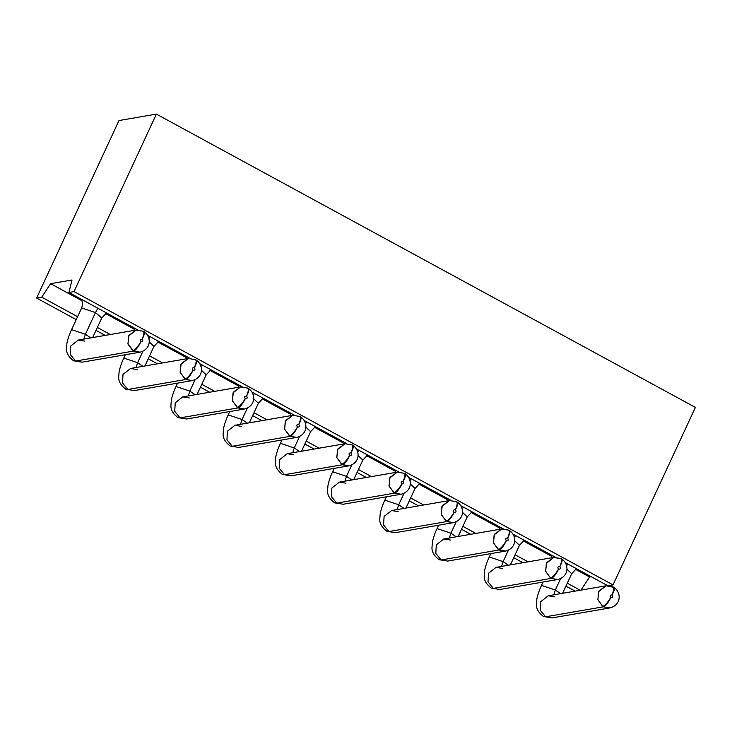 <?xml version="1.0" encoding="UTF-8"?>
<svg xmlns="http://www.w3.org/2000/svg" width="732" height="732" viewBox="0 0 732 732"><rect width="100%" height="100%" fill="white"/><g stroke="black" fill="none" stroke-linecap="round" stroke-linejoin="round"><path stroke-width="1.1" d="M72.047 279.981L68.909 292.471L74.014 291.592L156.401 114.101L118.987 120.551L36.6 298.052L41.706 297.165L50.618 283.687L72.047 279.981L50.618 283.687L41.706 297.165L36.6 298.052L76.238 319.619L36.6 298.052L118.987 120.551L156.401 114.101L74.014 291.592L68.909 292.471L72.047 279.981M96.002 330.379L105.243 335.402L96.002 330.379M148.221 358.79L157.462 363.813L148.221 358.79M200.431 387.201L209.672 392.233L200.431 387.201M252.65 415.62L261.882 420.644L252.65 415.62M304.86 444.031L314.101 449.064L304.86 444.031M357.079 472.442L366.311 477.474L357.079 472.442M409.289 500.862L418.53 505.885L409.289 500.862M461.508 529.273L470.74 534.305L461.508 529.273M513.718 557.692L522.959 562.716L513.718 557.692M565.937 586.103L575.169 591.127L565.937 586.103M580.275 590.248L567.291 583.184L580.275 590.248M528.056 561.837L515.072 554.764L528.056 561.837M475.846 533.418L462.862 526.354L475.846 533.418M423.627 505.007L410.643 497.943L423.627 505.007M371.417 476.596L358.433 469.523L371.417 476.596M319.198 448.176L306.214 441.112L319.198 448.176M266.988 419.765L254.004 412.702L266.988 419.765M214.778 391.355L201.785 384.282L214.778 391.355M162.559 362.935L149.575 355.871L162.559 362.935M110.349 334.524L97.356 327.46L110.349 334.524M77.592 316.7L41.706 297.165L77.592 316.7M580.705 590.486L589.617 576.999L575.425 569.267L589.617 576.999L591.236 576.715L589.617 576.999L580.705 590.486M551.873 556.448L523.206 540.857L551.873 556.448M499.654 528.037L470.996 512.446L499.654 528.037M447.444 499.627L418.777 484.026L447.444 499.627M395.225 471.207L366.567 455.615L395.225 471.207M343.015 442.796L314.348 427.195L343.015 442.796M290.796 414.385L262.138 398.784L290.796 414.385M238.586 385.965L209.919 370.374L238.586 385.965M186.367 357.555L157.709 341.954L186.367 357.555M134.157 329.144L105.49 313.543L134.157 329.144M81.938 300.724L50.618 283.687L81.938 300.724M607.633 585.637L565.269 562.588L607.633 585.637M555.423 557.226L513.059 534.168L555.423 557.226M503.204 528.806L460.84 505.757L503.204 528.806M450.994 500.395L408.63 477.346L450.994 500.395M398.775 471.984L356.411 448.926L398.775 471.984M346.565 443.565L304.201 420.516L346.565 443.565M294.346 415.154L251.982 392.096L294.346 415.154M242.136 386.743L199.772 363.685L242.136 386.743M189.917 358.323L147.553 335.274L189.917 358.323M137.708 329.912L68.909 292.471L137.708 329.912M607.908 585.783L613.013 584.905L74.014 291.592L613.013 584.905L695.4 407.413L156.401 114.101L695.4 407.413L613.013 584.905L607.908 585.783M551.315 554.993L552.175 557.674M499.105 526.582L499.956 529.263M446.886 498.163L447.746 500.844M394.676 469.752L395.527 472.433M342.457 441.332L343.317 444.022M290.247 412.921L291.098 415.602M238.037 384.51L238.888 387.191M185.818 356.091L186.669 358.781M133.608 327.68L134.459 330.361M81.389 299.269L81.728 300.129C82.743 302.728 82.634 305.528 81.389 308.529L82.112 308.117L95.48 312.582L97.832 308.218L95.48 312.582L101.757 317.99L95.48 312.582L82.112 308.117L81.389 308.529L71.306 330.242L72.038 329.821L85.406 334.295L95.48 312.582L85.406 334.295L90.731 337.91L85.406 334.295L72.038 329.821L71.306 330.242C68.543 335.915 66.786 343.116 66.877 343.765L66.539 347.883C66.008 352.467 68.36 356.768 73.593 360.812L75.634 361.068L70.299 354.508L70.803 345.962L78.351 340.041L84.875 341.149M566.623 565.9L567.758 563.942L566.623 565.9M566.907 569.157L571.683 573.714L566.907 569.157M514.413 537.48L515.548 535.522L514.413 537.48M514.688 540.747L519.473 545.294L514.688 540.747M462.203 509.069L463.338 507.111L462.203 509.069M462.478 512.336L467.254 516.884L462.478 512.336M409.984 480.649L411.119 478.701L409.984 480.659M410.259 483.916L415.044 488.473L410.259 483.916M357.774 452.239L358.909 450.281L357.774 452.239M358.049 455.505L362.825 460.053L358.049 455.505M305.555 423.828L306.69 421.87L305.555 423.828M305.83 427.095L310.615 431.642L305.83 427.095M253.345 395.408L254.48 393.459L253.345 395.408M253.62 398.675L258.396 403.231L253.62 398.675M201.126 366.997L202.261 365.039L201.126 366.997M201.401 370.264L206.186 374.811L201.401 370.264M148.916 338.587L150.051 336.628L148.916 338.587M149.191 341.853L153.967 346.401L149.191 341.853M613.251 587.274C615.045 587.393 614.66 589.974 612.089 595.024C613.206 596.79 612.776 597.641 610.799 597.568C608.146 602.884 605.675 605.959 603.378 606.819C605.675 605.959 608.146 602.884 610.799 597.568C607.725 602.546 605.044 605.51 602.756 606.444L597.925 599.847L598.547 591.712L606.096 585.792L613.928 587.366C621.459 592.38 621.486 604.943 609.912 607.926L603.378 606.819L545.56 616.792L540.234 610.241L540.728 601.695L548.277 595.775L540.728 601.695L540.234 610.241L545.56 616.792L603.378 606.819L609.912 607.926L552.093 617.899L543.519 616.536C538.285 612.501 535.934 608.191 536.464 603.616L536.803 599.49C536.721 598.84 538.468 591.639 541.241 585.966L541.964 585.545L555.332 590.019L560.657 578.554L555.332 590.019L560.657 593.634L555.332 590.019L541.964 585.545L541.241 585.966L543.062 582.032M561.032 558.855C562.835 558.983 562.451 561.563 559.87 566.605C560.996 568.371 560.566 569.221 558.589 569.157C555.936 574.464 553.456 577.548 551.169 578.399C553.456 577.548 555.936 574.464 558.589 569.157C555.506 574.135 552.825 577.091 550.546 578.033L545.706 571.427L546.328 563.301L553.877 557.381L561.709 558.955C569.249 563.969 569.267 576.532 557.702 579.506L551.169 578.399L493.35 588.382L488.015 581.821L488.519 573.275L496.058 567.355L488.519 573.275L488.015 581.821L493.35 588.382L551.169 578.399L557.702 579.506L499.883 589.489L491.309 588.116C486.066 584.081 483.715 579.781 484.255 575.196L484.584 571.079C484.502 570.429 486.258 563.228 489.022 557.555L489.754 557.134L503.122 561.609L508.438 550.144L503.122 561.609L508.438 565.223L503.122 561.609L489.754 557.134L489.022 557.555L490.852 553.621M505.583 551.077L447.664 561.069L439.09 559.706C433.856 555.67 431.505 551.361 432.036 546.786L432.374 542.659C432.292 542.019 434.039 534.808 436.812 529.135L437.535 528.724L450.903 533.189L456.228 521.733L450.903 533.189L456.228 536.803L450.903 533.189L437.535 528.724L436.812 529.135L438.633 525.21M453.364 522.666L395.454 532.658L386.88 531.295C381.647 527.26 379.286 522.95 379.826 518.375L380.155 514.248C380.073 513.599 381.83 506.398 384.593 500.725L385.325 500.304L398.693 504.778L404.009 493.313L398.693 504.778L404.009 508.392L398.693 504.778L385.325 500.304L384.593 500.725L386.423 496.79M401.154 494.246L343.235 504.247L334.67 502.875C329.427 498.84 327.076 494.53 327.607 489.955L327.945 485.838C327.863 485.188 329.61 477.987 332.383 472.314L333.106 471.893L346.474 476.358L351.799 464.902L346.474 476.358L351.799 479.982L346.474 476.358L333.106 471.893L332.383 472.314L334.204 468.379M348.944 465.836L291.025 475.827L282.451 474.464C277.218 470.429 274.866 466.119 275.397 461.544L275.735 457.418C275.644 456.768 277.401 449.567 280.164 443.894L280.896 443.473L294.264 447.947L299.58 436.492L294.264 447.947L299.58 451.562L294.264 447.947L280.896 443.473L280.164 443.894L281.994 439.969M296.725 437.425L238.806 447.417L230.241 446.053C224.999 442.009 222.647 437.709 223.178 433.124L223.516 429.007C223.434 428.357 225.181 421.156 227.954 415.483L228.677 415.062L242.045 419.537L247.37 408.072L242.045 419.537L247.37 423.151L242.045 419.537L228.677 415.062L227.954 415.483L229.775 411.549M244.515 409.005L186.596 419.006L178.022 417.633C172.789 413.598 170.437 409.289 170.968 404.714L171.306 400.587C171.215 399.947 172.972 392.736 175.735 387.063L176.467 386.652L189.835 391.117L195.151 379.661L189.835 391.117L195.16 394.74L189.835 391.117L176.467 386.652L175.735 387.063L177.565 383.138M192.296 380.594L134.377 390.586L125.812 389.223C120.57 385.188 118.218 380.878 118.749 376.303L119.087 372.176C119.005 371.527 120.753 364.326 123.525 358.653L124.248 358.232L137.616 362.706L142.941 351.241L137.616 362.706L142.941 366.32L137.616 362.706L124.248 358.232L123.525 358.653L125.346 354.727M613.27 586.982L606.096 585.792L548.277 595.775L554.81 596.882M553.785 594.823L555.332 590.019L553.785 594.823M561.06 558.571L553.877 557.381L496.058 567.355L502.591 568.462M501.576 566.403L503.122 561.609L501.576 566.403M508.822 530.444C510.616 530.563 510.231 533.152 507.66 538.194C508.777 539.96 508.347 540.811 506.37 540.747C503.717 546.054 501.246 549.137 498.95 549.988C501.246 549.137 503.717 546.054 506.37 540.747C503.296 545.715 500.615 548.68 498.327 549.622L505.483 551.095L498.95 549.988L441.14 559.962L498.95 549.988L493.496 543.016L494.118 534.882L501.667 528.971L443.848 538.944L436.299 544.864L435.805 553.41L441.14 559.962L435.805 553.41L436.299 544.864L443.848 538.944L450.381 540.051M449.357 537.993L450.903 533.189L449.357 537.993M456.603 502.024C458.406 502.152 458.022 504.732 455.441 509.783C456.567 511.549 456.137 512.391 454.16 512.327C451.507 517.634 449.027 520.717 446.74 521.577C449.027 520.717 451.507 517.643 454.16 512.327C451.077 517.304 448.396 520.26 446.117 521.202L453.273 522.685L446.74 521.577L388.921 531.551L446.74 521.577L441.277 514.605L441.908 506.471L449.448 500.551L391.638 510.533L384.09 516.444L383.586 525L388.921 531.551L383.586 525L384.09 516.444L391.629 510.533L398.162 511.641M397.147 509.582L398.693 504.778L397.147 509.582M404.393 473.613C406.187 473.741 405.803 476.322 403.231 481.363C404.348 483.129 403.918 483.98 401.941 483.916C399.288 489.223 396.817 492.307 394.521 493.158C396.817 492.307 399.288 489.223 401.941 483.916C398.867 488.894 396.186 491.849 393.898 492.792L401.054 494.265L394.521 493.158L336.711 503.14L394.521 493.158L389.067 486.185L389.689 478.06L397.238 472.14L339.419 482.113L331.87 488.034L331.376 496.58L336.711 503.14L331.376 496.58L331.87 488.034L339.419 482.113L345.952 483.221M344.937 481.162L346.474 476.358L344.937 481.162M352.174 445.202C353.977 445.321 353.593 447.911 351.021 452.952C352.138 454.718 351.708 455.569 349.731 455.496C347.078 460.812 344.598 463.896 342.311 464.747C344.598 463.896 347.078 460.812 349.731 455.505C346.648 460.474 343.967 463.438 341.688 464.381L348.844 465.854L342.311 464.747L284.492 474.72L342.311 464.747L336.848 457.775L337.479 449.64L345.019 443.72L287.209 453.703L279.661 459.623L279.157 468.169L284.492 474.72L279.157 468.169L279.661 459.623L287.209 453.703L293.733 454.81M292.718 452.751L294.264 447.947L292.718 452.751M299.964 416.783C301.767 416.911 301.374 419.491 298.802 424.533C299.919 426.308 299.489 427.149 297.512 427.085C294.859 432.392 292.388 435.476 290.092 436.336C292.388 435.476 294.859 432.392 297.512 427.085C294.438 432.063 291.757 435.018 289.469 435.961L296.625 437.443L290.092 436.336L232.282 446.31L290.092 436.336L284.638 429.364L285.26 421.229L292.809 415.309L234.99 425.283L227.442 431.203L226.947 439.758L232.282 446.31L226.947 439.758L227.442 431.203L234.99 425.283L241.523 426.399M240.508 424.331L242.045 419.537L240.508 424.331M247.745 388.372C249.548 388.5 249.164 391.08 246.593 396.122C247.709 397.888 247.279 398.739 245.302 398.675C242.649 403.982 240.178 407.065 237.882 407.916C240.178 407.065 242.649 403.982 245.302 398.675C242.219 403.652 239.538 406.608 237.26 407.55L244.415 409.023L237.882 407.916L180.063 417.899L237.882 407.916L232.419 400.944L233.05 392.819L240.59 386.899L182.78 396.872L175.232 402.792L174.728 411.338L180.063 417.899L174.728 411.338L175.232 402.792L182.78 396.872L189.304 397.979M188.289 395.921L189.835 391.117L188.289 395.921M195.535 359.961C197.338 360.08 196.945 362.669 194.373 367.711C195.49 369.477 195.06 370.328 193.083 370.255C190.43 375.571 187.959 378.645 185.663 379.505C187.959 378.645 190.43 375.571 193.083 370.255C190.009 375.232 187.328 378.197 185.04 379.139L192.196 380.613L185.663 379.505L127.853 389.479L185.663 379.505L180.209 372.533L180.831 364.399L188.38 358.479L130.561 368.461L123.013 374.381L122.519 382.928L127.853 389.479L122.519 382.928L123.013 374.381L130.561 368.461L137.094 369.568M136.079 367.51L137.616 362.706L136.079 367.51M83.86 339.09L85.406 334.295L83.86 339.09M136.161 330.068L78.351 340.041L70.803 345.962L70.299 354.508L75.634 361.068L82.167 362.175L73.593 360.812L82.167 362.175L139.986 352.202L132.831 350.72L127.999 344.113L128.622 335.988L136.161 330.068L143.344 331.257L136.161 330.068L128.951 335.329L127.917 343.811L133.453 351.086L75.634 361.068L133.453 351.086C135.749 350.235 138.22 347.151 140.873 341.844C137.79 346.822 135.109 349.777 132.831 350.72C135.155 349.887 137.808 346.913 140.791 341.798C139.675 340.032 140.105 339.181 142.081 339.245C144.323 334.012 144.524 331.322 142.694 331.175C144.524 331.322 144.323 334.012 142.081 339.245C140.132 339.209 139.702 340.051 140.791 341.798M561.526 559.184L562.121 559.641M501.667 528.971L508.841 530.16L501.667 528.971L494.448 534.232L493.414 542.705L498.327 549.622C500.651 548.78 503.305 545.807 506.288 540.692C505.172 538.926 505.602 538.075 507.578 538.148C509.82 532.905 510.03 530.215 508.2 530.078C510.03 530.215 509.82 532.905 507.578 538.148C505.638 538.102 505.208 538.953 506.288 540.692M449.448 500.551L456.631 501.74L449.448 500.551L442.238 505.812L441.195 514.294L446.117 521.202C448.442 520.37 451.095 517.396 454.078 512.281C452.962 510.515 453.392 509.664 455.368 509.728C457.61 504.494 457.811 501.804 455.981 501.658C457.811 501.804 457.61 504.494 455.368 509.728C453.419 509.692 452.989 510.543 454.078 512.281M457.097 502.353L457.692 502.811L457.097 502.353M397.238 472.14L404.412 473.329L397.238 472.14L390.019 477.401L388.985 485.883L393.898 492.792C396.222 491.959 398.876 488.985 401.859 483.87C400.743 482.104 401.173 481.253 403.149 481.317C405.391 476.075 405.601 473.384 403.771 473.247C405.601 473.384 405.391 476.075 403.149 481.317C401.209 481.272 400.779 482.123 401.859 483.87M345.019 443.72L352.202 444.91L345.019 443.72L337.809 448.99L336.766 457.463L341.688 464.381C344.013 463.539 346.666 460.565 349.649 455.45C348.533 453.684 348.963 452.834 350.939 452.907C353.181 447.664 353.382 444.974 351.552 444.836C353.382 444.974 353.181 447.664 350.939 452.907C348.99 452.861 348.56 453.712 349.649 455.45M292.809 415.309L299.992 416.499L292.809 415.309L285.59 420.571L284.556 429.053L289.469 435.961C291.793 435.128 294.447 432.155 297.43 427.04C296.314 425.274 296.744 424.423 298.72 424.487C300.962 419.253 301.172 416.563 299.342 416.417C301.172 416.563 300.962 419.253 298.72 424.487C296.78 424.45 296.35 425.301 297.43 427.04M240.59 386.899L247.773 388.088L240.59 386.899L233.38 392.16L232.346 400.642L237.26 407.55C239.584 406.718 242.237 403.744 245.22 398.629C244.104 396.854 244.534 396.012 246.51 396.076C248.752 390.833 248.953 388.143 247.123 388.006C248.953 388.143 248.752 390.833 246.51 396.076C244.561 396.03 244.131 396.881 245.22 398.629M248.24 388.701L248.834 389.159M188.38 358.479L195.563 359.668L188.38 358.479L181.161 363.74L180.127 372.222L185.04 379.139C187.365 378.298 190.018 375.324 193.01 370.209C191.885 368.443 192.315 367.592 194.291 367.665C196.533 362.422 196.743 359.732 194.913 359.586C196.743 359.732 196.533 362.422 194.291 367.665C192.351 367.62 191.921 368.471 193.01 370.209M140.087 352.183L133.453 351.086C135.749 350.235 138.22 347.151 140.873 341.844C142.813 341.89 143.243 341.039 142.164 339.291C143.28 341.057 142.85 341.908 140.873 341.844M606.096 585.792L598.877 591.053L597.843 599.535L602.756 606.444C605.08 605.611 607.734 602.637 610.717 597.522C609.6 595.757 610.031 594.906 612.007 594.97C614.249 589.736 614.459 587.046 612.629 586.899C614.459 587.046 614.249 589.736 612.007 594.97C610.067 594.933 609.637 595.784 610.717 597.522M553.877 557.381L546.667 562.643L545.624 571.125L550.546 578.033C552.87 577.2 555.524 574.227 558.507 569.112C557.391 567.346 557.811 566.495 559.797 566.559C562.039 561.325 562.24 558.635 560.41 558.489C562.24 558.635 562.039 561.325 559.797 566.559C557.848 566.513 557.418 567.364 558.507 569.112M143.326 331.541C145.119 331.669 144.735 334.25 142.164 339.291M610.799 597.568C612.748 597.614 613.169 596.763 612.089 595.024M558.589 569.157C560.529 569.203 560.959 568.352 559.87 566.605M506.37 540.747C508.319 540.783 508.749 539.932 507.66 538.194M454.16 512.327C456.1 512.373 456.53 511.522 455.441 509.783M401.941 483.916C403.89 483.953 404.32 483.111 403.231 481.363M349.731 455.496C351.671 455.542 352.101 454.691 351.021 452.952M297.512 427.085C299.461 427.131 299.891 426.28 298.802 424.542M245.302 398.675C247.242 398.711 247.672 397.869 246.593 396.122M193.083 370.255C195.032 370.3 195.462 369.45 194.373 367.711M562.588 593.304L571.683 573.714L576.432 568.654M510.378 564.884L519.473 545.294L524.213 540.243M458.159 536.474L467.254 516.884L472.003 511.833M405.949 508.063L415.044 488.473L419.784 483.413M353.73 479.643L362.825 460.053L367.574 455.002M301.52 451.232L310.615 431.642L315.355 426.582M249.301 422.812L258.396 403.231L263.145 398.171M197.091 394.402L206.186 374.811L210.926 369.761M144.881 365.991L153.967 346.401L158.716 341.341M92.662 337.571L101.757 317.99L106.497 312.93M505.483 551.095C517.057 548.122 517.03 535.559 509.499 530.544L508.841 530.16M453.273 522.685C464.838 519.702 464.82 507.139 457.28 502.125L456.631 501.74M401.054 494.265C412.628 491.291 412.601 478.728 405.07 473.714L404.412 473.329M348.844 465.854C360.409 462.88 360.391 450.317 352.851 445.303L352.202 444.91M296.625 437.443C308.199 434.46 308.172 421.897 300.642 416.883L299.992 416.499M244.415 409.023C255.99 406.05 255.962 393.487 248.432 388.472L247.773 388.088M192.196 380.613C203.77 377.639 203.743 365.076 196.213 360.053L195.563 359.668M139.986 352.202C151.561 349.219 151.533 336.656 144.003 331.642L143.344 331.257"/></g></svg>
